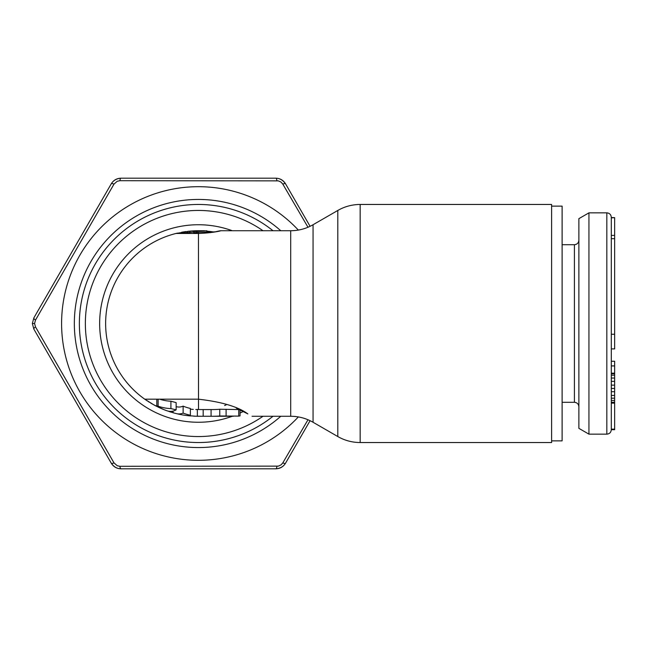 <?xml version="1.0" encoding="UTF-8"?>
<svg xmlns="http://www.w3.org/2000/svg" width="647" height="647" viewBox="0 0 647 647"><rect width="100%" height="100%" fill="white"/><g stroke="black" fill="none" stroke-linecap="round" stroke-linejoin="round"><path stroke-width="0.97" d="M551.608 206.134L562.114 206.134L562.114 440.866L551.608 440.866M611.294 365.919L614.65 365.919L614.65 429.689L611.294 429.689L611.294 238.686L614.65 238.686L614.65 348.919L611.294 348.919M611.294 217.845L614.65 217.659L611.294 217.554L611.294 238.686M588.94 212.847L578.879 218.654L578.879 428.346L588.94 434.153L588.94 212.847L606.829 212.847C609.539 213.106 611.035 214.602 611.294 217.311M614.65 402.272L611.294 402.272L611.294 429.139L614.65 429.139M614.65 388.443L611.294 388.443L611.294 395.422L614.65 395.422M614.65 378.042L611.294 378.042L611.294 381.366L614.65 381.366M614.65 373.182L611.294 373.182L611.294 373.715L614.65 373.715M614.65 217.659L614.65 238.686M611.294 403.138L614.65 403.138M611.294 400.469L614.65 400.469M611.294 398.18L614.65 398.18M611.294 391.71L614.65 391.71M611.294 385.151L614.65 385.151M611.294 375.179L614.65 375.179M611.294 361.252L614.65 361.252L614.65 365.919M272.994 416.272A119.04 119.04 0 0 1 79.363 323.5A119.04 119.04 0 0 1 272.994 230.728A119.04 119.04 0 0 0 79.363 323.589M360.161 442.54L551.608 442.54L551.608 204.46L360.161 204.46L360.161 442.54C352.186 442.499 344.73 440.51 337.807 436.547L337.807 210.453C344.73 206.49 352.186 204.501 360.161 204.46M207.339 231.157A92.772 92.772 0 0 0 206.789 231.108L212.766 231.844A92.772 92.772 0 0 0 209.345 231.375M198.403 230.728L199.777 230.736A92.772 92.772 0 0 0 193.696 230.85A92.772 92.772 0 0 1 195.257 230.785L196.825 230.914A92.756 52.617 -90 0 1 198.403 230.793L198.403 231.157A92.634 52.553 90 0 0 196.825 231.416A92.092 92.092 0 0 0 193.696 231.521L193.696 230.85A92.772 92.772 0 0 0 190.024 231.108L190.024 232.233L189.563 232.273M189.175 231.189A92.772 92.772 0 0 0 187.743 231.343M186.093 231.545A92.772 92.772 0 0 0 181.589 232.265M177.545 233.106A92.772 92.772 0 0 0 176.849 233.268M176.615 233.324A92.772 92.772 0 0 0 176.049 233.462L190.355 231.076M183.78 233.017L185.042 232.823M186.821 232.58L187.784 232.467M207.105 232.257L207.889 232.338M209.79 232.556L210.518 232.653M156.809 405.96L156.809 399.183M158.119 399.183L158.119 406.211C156.38 405.645 156.38 405.871 158.119 406.882C156.38 405.871 156.38 405.645 158.119 406.211A85.105 60.179 -90 0 0 170.913 408.58L170.913 401.213A77.737 54.971 -90 0 1 159.736 399.183M164.176 409.729L153.671 404.771L144.75 399.183L198.403 399.183C221.743 401.86 238.233 406.769 247.874 413.918L236.341 408.16M240.045 409.883L240.045 415.892L238.735 416.11L238.735 409.567M214.214 232.087C228.448 228.642 217.57 232.871 198.403 233.462L176.049 233.462A92.772 92.772 0 0 0 105.631 323.5A92.772 92.772 0 0 1 176.049 233.462M177.116 413.797A92.772 92.772 0 0 1 174.423 413.118A92.772 92.772 0 0 0 177.116 413.797L179.834 414.395A92.772 92.772 0 0 0 182.575 414.913L185.333 415.35A92.772 92.772 0 0 0 187.226 415.592L195.774 416.231A92.739 31.719 -90 0 0 197.351 416.167L197.351 409.454A86.035 60.834 90 0 0 198.516 409.511A172.102 121.693 90 0 0 201.678 409.567L212.572 409.567A171.932 121.579 90 0 0 219.77 409.26L239.382 409.567M173 411.112L173 412.729A725.327 248.068 -90 0 0 176.372 413.619A90.434 30.927 -90 0 0 183.125 413.101A92.739 65.582 90 0 0 190.372 415.228A92.068 31.493 90 0 1 186.263 415.471A92.772 92.772 0 0 1 176.372 413.619A92.772 92.772 0 0 0 186.263 415.471M196.445 416.247L193.809 416.158M190.59 415.94L188.172 415.706M185.333 415.35A92.772 92.772 0 0 0 187.226 415.592L186.279 415.479M174.641 413.174L166.853 410.74A92.772 92.772 0 0 1 163.74 409.551A89.472 63.269 -90 0 1 158.119 406.882M233.292 416.272L212.572 416.272A185.357 131.074 90 0 0 219.77 415.989L238.735 416.11M212.572 416.272A185.357 131.074 90 0 1 211.076 416.264L203.174 416.264L203.174 409.567M197.351 416.167A92.739 65.582 90 0 0 198.403 416.215A185.519 131.179 90 0 0 201.678 416.272A185.519 131.179 90 0 0 203.174 416.264M206.789 231.844L206.789 230.785L198.403 231.157M204.525 230.728L200.724 230.728A136.776 77.591 90 0 0 198.403 230.793M163.74 409.551A92.772 92.772 0 0 0 166.853 410.74A87.911 30.069 90 0 0 176.146 409.866L176.146 402.62L170.913 401.213M176.372 406.696A86.067 86.067 0 0 1 176.146 406.639A662.884 226.717 -90 0 0 176.372 406.696A83.536 28.573 -90 0 0 183.125 406.138A86.035 60.834 90 0 0 190.372 408.443L190.372 415.228M193.283 409.414L190.372 409.187A86.067 86.067 0 0 0 192.604 409.373M195.79 409.527A86.027 29.422 -90 0 0 197.351 409.454M198.516 409.511L198.451 232.273A91.518 51.914 90 0 0 196.825 232.54A90.968 90.968 0 0 0 193.696 232.653L193.696 231.521M226.029 405.014L224.582 405.491M201.678 416.272L198.403 416.272A92.772 92.772 0 0 1 195.774 416.231A92.772 92.772 0 0 0 198.403 416.272L198.403 416.215M176.146 409.866L170.913 408.58M144.75 399.183A92.772 92.772 0 0 1 105.631 323.5A92.772 92.772 0 0 0 144.75 399.183M183.125 413.101L183.125 406.138M196.825 231.416L196.825 232.54M215.54 231.844L198.451 232.273M183.578 233.057A91.656 91.656 0 0 0 181.273 233.462L193.696 231.966M193.696 230.85A92.772 92.772 0 0 1 196.825 230.744L196.825 230.914M145.357 399.611A92.772 92.772 0 0 0 145.834 399.943A92.772 92.772 0 0 1 145.357 399.611M146.457 400.364A92.772 92.772 0 0 0 147.241 400.889A92.772 92.772 0 0 1 146.457 400.364M148.179 401.496A92.772 92.772 0 0 0 149.287 402.199A92.772 92.772 0 0 1 148.179 401.496M150.573 402.992A92.772 92.772 0 0 0 152.344 404.027A92.772 92.772 0 0 1 150.573 402.992M153.671 404.771A92.772 92.772 0 0 0 157.043 406.542A92.772 92.772 0 0 1 153.671 404.771M157.86 406.947A92.772 92.772 0 0 0 159.13 407.545A92.772 92.772 0 0 1 157.86 406.947M159.566 407.747A92.772 92.772 0 0 0 166.635 410.667A92.772 92.772 0 0 1 159.566 407.747M169.174 411.549A92.772 92.772 0 0 0 171.779 412.365A92.772 92.772 0 0 1 169.174 411.549M280.782 416.272A124.07 124.07 0 0 1 74.34 323.5A124.07 124.07 0 0 1 280.782 230.728M144.75 178.192L252.055 178.192L144.75 178.192M298.34 230.073A136.808 136.808 0 0 0 61.594 323.5A136.808 136.808 0 0 0 298.34 416.927M307.988 419.749L282.812 462.896L281.057 464.878L278.339 466.139L119.889 466.293L117.293 465.767L114.001 462.896L35.488 326.897L34.582 323.5L35.488 320.103L114.001 184.104L117.236 181.257L119.889 180.707L278.339 180.861L280.911 182.017L282.812 184.104L307.988 227.251M310.083 420.687L285.521 463.22C283.297 466.802 280.07 468.671 275.84 468.808L120.965 468.808C116.743 468.671 113.516 466.802 111.284 463.22L33.846 329.088L32.35 323.5L33.846 317.912L111.284 183.78C113.516 180.198 116.743 178.329 120.965 178.192L275.84 178.192C280.07 178.329 283.297 180.198 285.521 183.78L310.083 226.313M137.73 468.808L161.928 468.808M164.128 468.808L162.979 468.808L164.128 468.808M173.485 468.808L195.459 468.808M169.482 468.808L169.951 468.808M202.891 468.808L227.429 468.808M233.09 468.808L260.539 468.808M562.114 402.297L574.415 402.297L574.415 244.703C577.124 244.437 578.62 242.94 578.879 240.231M588.94 434.153L606.829 434.153L606.829 212.847M611.294 334.256L614.65 334.256M263.005 416.272A113.047 113.047 0 0 1 85.355 323.5A113.047 113.047 0 0 1 263.005 230.728M232.273 416.272A98.765 98.765 0 0 1 99.646 323.5A98.765 98.765 0 0 1 232.273 230.728M313.059 224.735L313.059 422.265C306.136 418.302 298.679 416.312 290.705 416.272L290.705 230.728C298.679 230.688 306.136 228.698 313.059 224.735L337.807 210.453M179.834 414.395A92.772 92.772 0 0 0 182.575 414.913M226.094 415.989L226.094 409.26M219.77 415.989L219.77 409.26M211.076 416.264L211.076 409.567M243.272 411.484A98.765 98.765 0 0 1 240.045 413.053M276.924 466.293A4.472 1.197 -90 0 1 275.84 468.808C280.272 468.444 283.499 466.576 285.521 463.22A4.472 1.197 -150 0 1 282.812 462.896M114.001 462.896A4.472 1.197 -30 0 1 111.284 463.22C113.815 466.867 117.042 468.735 120.965 468.808A4.472 1.197 -90 0 1 119.889 466.293M34.582 323.5L32.35 323.5L33.846 329.088A4.472 1.197 -30 0 1 35.488 326.897M119.889 180.707A4.472 1.197 90 0 1 120.965 178.192C116.541 178.556 113.314 180.424 111.284 183.78A4.472 1.197 30 0 1 114.001 184.104M32.35 323.5L33.846 317.912A4.472 1.197 30 0 0 35.488 320.103M282.812 184.104A4.472 1.197 150 0 1 285.521 183.78C282.99 180.133 279.771 178.265 275.848 178.192A4.472 1.197 90 0 1 276.924 180.707M562.114 244.703L574.415 244.703M606.829 434.153C609.539 433.894 611.035 432.398 611.294 429.689M614.65 235.403L611.294 235.403M574.415 402.297C577.124 402.563 578.62 404.06 578.879 406.769M290.705 230.728L220.756 230.728M290.705 416.272L252.055 416.272M313.059 422.265L337.807 436.547"/></g></svg>
